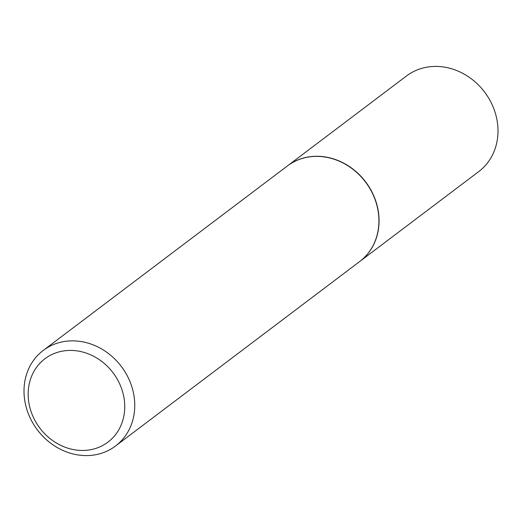 <?xml version="1.0" encoding="UTF-8"?>
<svg xmlns="http://www.w3.org/2000/svg" width="522" height="522" viewBox="0 0 522 522"><rect width="100%" height="100%" fill="white"/><g stroke="black" fill="none" stroke-linecap="round" stroke-linejoin="round"><path stroke-width="0.78" d="M359.736 261.502A59.919 52.611 -127.1 0 0 359.808 261.444L478.739 171.588A59.919 52.611 -127.1 0 0 495.9 115.14A59.919 52.611 -127.1 0 0 406.494 75.971L287.563 165.826A59.919 52.611 -127.1 0 0 287.491 165.885M359.808 261.444A59.919 52.611 -127.1 0 0 376.969 204.996A59.919 52.611 -127.1 0 0 287.563 165.826M115.506 446.029L359.665 261.555A59.919 52.611 -127.1 0 0 376.825 205.107A59.919 52.611 -127.1 0 0 287.42 165.937L43.261 350.412A59.919 52.611 -127.1 0 0 26.1 406.86A59.919 52.611 -127.1 0 0 115.506 446.029A59.919 52.611 -127.1 0 0 132.666 389.588A59.919 52.611 -127.1 0 0 43.261 350.412M122.911 392.903A52.252 45.877 -127.1 0 0 63.292 350.98A52.252 45.877 -127.1 0 0 29.989 407.969A52.252 45.877 -127.1 0 0 89.614 449.892A52.252 45.877 -127.1 0 0 122.911 392.903"/></g></svg>

